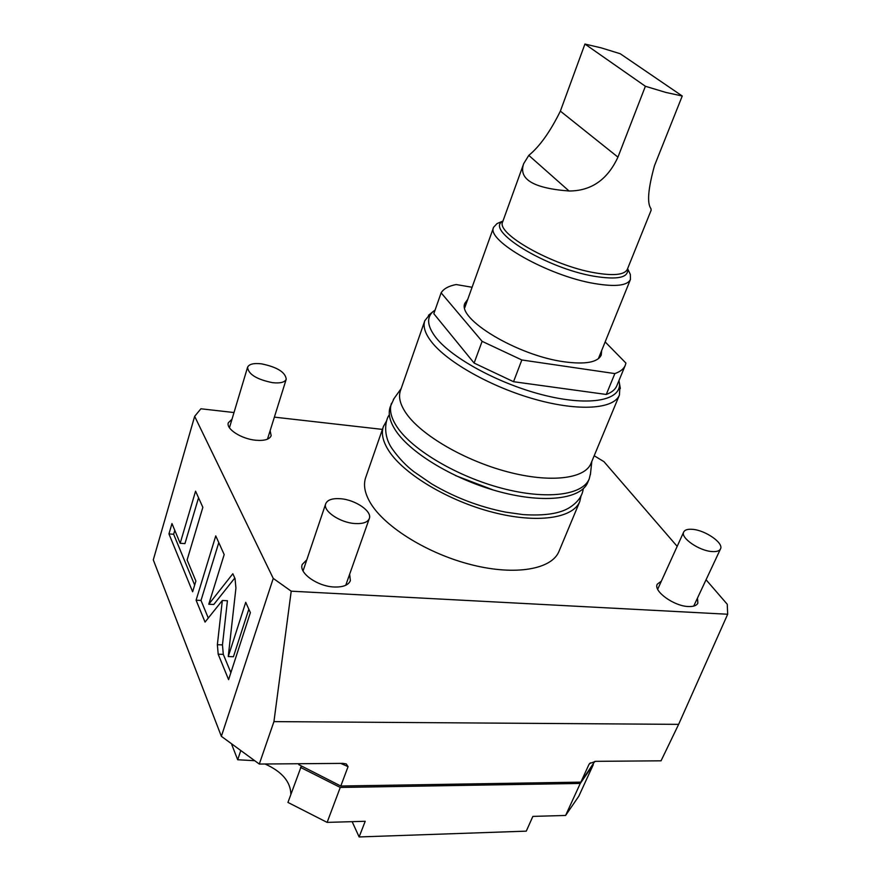 <?xml version="1.0" encoding="UTF-8"?>
<svg xmlns="http://www.w3.org/2000/svg" width="881" height="881" viewBox="0 0 881 881"><rect width="100%" height="100%" fill="white"/><g stroke="black" fill="none" stroke-linecap="round" stroke-linejoin="round"><path stroke-width="1.32" d="M233.994 412.539L200.89 408.784L194.657 416.339L153.294 559.875L221.362 736.329L259.3 764.047L342.885 763.375L346.266 763.926L348.072 766.646L340.793 786.017L298.802 764.642L299.133 763.728M274.376 417.131L382.409 429.399M340.793 786.017L580.865 782.13L594.818 761.382M259.3 764.047L273.936 721.616L678.634 724.358L661.058 760.81L595.721 761.338L589.664 763.486L588.982 764.411L580.865 782.13M273.936 721.616L291.215 591.184L727.673 614.244L678.634 724.358M194.657 416.339L273.253 578.41L291.215 591.184M594.19 455.741L603.959 461.666L677.17 546.352M727.673 614.244L727.254 604.278L706.055 579.764M383.411 426.514C381.021 433.463 382.861 441.634 388.928 451.006C404.016 474.264 448.374 500.86 492.677 512.257C537.014 523.766 573.113 518.358 579.786 501.498L558.972 551.385C551.847 569.269 515.814 575.855 472.084 564.908C428.375 554.072 385.008 527.279 370.582 503.205C364.778 493.503 363.148 484.957 365.681 477.568L383.411 426.514L386.462 421.041M270.126 430.732L271.172 435.666C269.586 439.421 264.465 440.94 255.809 440.247C241.526 439.013 225.844 428.959 228.322 422.77L231.989 419.235M349.658 574.225L350.374 580.656C348.435 585.16 343.061 587.275 334.251 586.999C317.556 586.482 298.549 572.969 302.238 564.468L306.797 559.809M697.488 598.045L697.862 603.144C696.585 605.61 693.424 606.734 688.402 606.535C673.943 606.194 653.096 591.074 657.27 584.169L661.345 581.174M273.253 578.41L221.362 736.329M217.365 644.716L218.191 654.209L228.597 679.658L250.38 612.625L245.722 602.318L228.245 656.565L235.932 588.101L235.04 578.641L232.837 573.751L208.764 604.256L224.181 554.578L215.757 535.901L196.089 600.203L205.042 622.074L222.331 600.49L217.365 644.716L222.464 644.881L223.3 654.363L230.866 672.666M187.113 559.953L202.85 507.313L195.571 491.169L180.176 543.291L171.971 523.556L168.954 533.919L192.631 591.768L195.89 581.053L187.113 559.953M222.331 600.49L227.419 600.732L222.464 644.881M196.089 600.203L201.011 600.435L208.279 618.033M218.785 542.619L201.011 600.435M208.764 604.256L213.775 604.487L234.775 578.057M228.245 656.565L233.432 656.719L248.827 609.189M174.79 530.329L173.645 534.249L194.668 585.083M198.555 497.776L184.944 543.61L180.176 543.291M168.954 533.919L173.645 534.249M579.786 501.498L581.163 495.386M389.336 414.731C385.206 420.083 382.662 435.379 392.309 448.969C398.818 458.087 405.987 465.642 413.817 471.632L431.525 483.801C454.651 497.479 479.385 506.927 505.727 512.147L522.94 514.57M391.461 403.311C389.149 410.072 391.087 418.057 397.265 427.285C412.66 450.147 457.47 476.654 502.049 488.305C546.66 500.067 582.77 495.221 589.246 478.846L587.77 482.381C581.262 498.833 545.152 503.778 500.584 492.05C456.05 480.442 411.306 453.924 395.965 430.985C389.798 421.746 387.882 413.729 390.206 406.945L394.06 398.52M589.246 478.846L590.501 473.538M619.442 395.018C613.98 408.993 579.302 411.647 535.637 399.489C492.016 387.42 447.449 362.432 431.503 341.872C425.06 333.547 422.836 326.488 424.818 320.695L400.437 390.657C398.234 397.056 400.172 404.654 406.251 413.464C421.283 435.192 464.529 460.488 507.379 471.787C550.262 483.184 584.918 478.868 590.997 463.417L619.442 395.018L619.927 386.142M424.818 320.695L430.38 313.757M435.093 310.057L432.78 311.841C426.349 317.909 427.395 326.477 435.886 337.555C452.559 358.93 501.421 385.041 546.055 395.701C590.788 406.526 621.479 400.095 619.42 383.114L618.969 380.559M606.271 394.457L614.861 373.588C620.301 371.694 623.77 368.941 625.268 365.34L616.777 385.845C615.235 389.567 611.733 392.441 606.271 394.457L513.535 381.704L474.11 363.071L433.815 313.702L441.128 292.833C443.617 288.77 448.627 286.006 456.149 284.541L472.084 287.261M513.535 381.704L521.838 359.977L482.116 341.343L441.128 292.833M614.861 373.588L521.838 359.977M625.268 365.34L625.917 363.082L605.159 341.916M601.679 350.484L601.227 355.087C597.725 362.344 585.513 364.602 564.567 361.849C517.896 355.869 456.16 318.592 465.014 303.075L467.745 299.342M474.11 363.071L482.116 341.343M464.606 306.852L465.256 306.269M599.014 358.182L598.926 357.301M629.111 271.833L630.344 274.476L630.433 279.486C627.371 285.664 615.445 287.019 594.664 283.572C548.345 276.006 485.629 240.326 493.635 227.243L497.038 223.576L499.725 222.43M502.919 221.175C484.098 229.93 546.044 268.287 594.179 276.26C617.856 280.059 628.99 277.57 627.558 268.771M665.728 92.395L682.246 96.007L620.257 53.741L601.172 47.86L584.929 44.05L645.388 86.272L665.728 92.395M682.246 96.007L654.495 165.628C648.097 188.809 646.907 203.137 650.927 208.61L651.147 210.218L627.338 269.333C624.563 274.883 613.694 276.028 594.719 272.791C552.618 265.721 495.529 233.465 502.71 221.748L523.721 163.591C518.16 179.129 533.28 188.259 569.049 191.001C591.217 190.99 607.516 179.702 617.944 157.126L645.388 86.272M523.721 163.591L528.798 155.375C539.679 146.477 550.207 131.732 560.371 111.127L584.929 44.05M272.537 382.673C280.312 383.477 284.882 382.321 286.237 379.204C285.411 372.211 277.174 367.091 261.514 363.842C253.618 362.961 248.971 364.117 247.561 367.322C248.42 374.315 256.745 379.436 272.537 382.673M354.944 523.534C362.873 523.986 367.663 522.323 369.304 518.546C372.443 511.354 355.307 499.692 340.418 498.723C332.324 498.183 327.435 499.857 325.717 503.745C322.578 510.837 339.934 522.697 354.944 523.534M712.145 551.561C716.649 551.858 719.436 550.977 720.504 548.929C723.995 543.059 705.108 530.054 692.301 529.316C687.676 528.974 684.812 529.855 683.711 531.981C680.176 537.707 699.217 550.944 712.145 551.561M301.346 766.129L287.944 802.426L327.126 822.391L365.219 821.279L359.129 836.95L526.276 831.146L532.862 816.401L565.602 815.454L578.85 796.127L593.298 764.642L580.271 783.44L565.602 815.454M300.531 767.395L340.253 787.449L580.271 783.44M290.862 794.31C290.62 781.766 282.03 771.668 265.082 764.003M254.169 760.677L237.694 759.752L240.568 751.207M231.78 744.643L237.694 759.752M340.253 787.449L327.126 822.391M359.129 836.95L352.147 821.665M588.982 764.411L590.49 762.836M218.191 654.209L223.3 654.363M560.371 111.127L617.944 157.126M528.798 155.375L569.049 191.001M340.738 763.398L348.072 766.646M583.233 488.768C582.418 496.003 577.782 502.324 569.346 507.709C559.699 513.645 544.403 515.947 523.435 514.614M493.448 490.067L455.4 475.531M591.834 461.402L590.38 474.727M401.152 388.587L393.367 399.489M619.42 383.114L620.334 388.532M432.78 311.841L428.485 315.277M464.739 307.733L493.635 227.243M502.963 221.054L497.038 223.576M627.613 268.65L630.344 274.476M598.342 358.743L630.433 279.486M267.483 439.167L286.237 379.204M229.445 427.737L247.561 367.322M345.759 585.259L369.304 518.546M303.053 570.921L325.717 503.745M693.71 606.106L720.504 548.929M657.678 589.246L683.711 531.981"/></g></svg>
